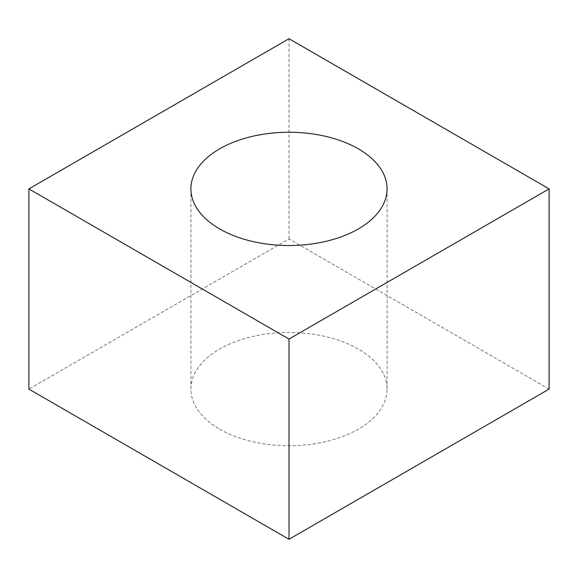 <?xml version="1.0" encoding="UTF-8"?>
<svg xmlns="http://www.w3.org/2000/svg" width="578" height="578" viewBox="0 0 578 578"><rect width="100%" height="100%" fill="white"/><g stroke="black" fill="none" stroke-linecap="round" stroke-linejoin="round"><path stroke-width="0.43" stroke-dasharray="2.89 2.17" d="M219.64 429.158A98.087 56.63 0 0 0 326.534 441.433A98.087 56.63 0 0 0 387.087 389.11A98.087 56.63 0 0 0 358.36 349.069A98.087 56.63 180 0 0 251.466 336.793A98.087 56.63 180 0 0 190.913 389.11A98.087 56.63 180 0 0 219.64 429.158M549.1 389.11L289 238.945L28.9 389.11M289 238.945L289 38.719M387.087 389.11L387.087 188.89M190.913 188.89L190.913 389.11"/><path stroke-width="0.87" d="M219.64 228.931A98.087 56.63 0 0 0 326.534 241.207A98.087 56.63 0 0 0 387.087 188.89A98.087 56.63 0 0 0 358.36 148.842A98.087 56.63 180 0 0 251.466 136.567A98.087 56.63 180 0 0 190.913 188.89A98.087 56.63 180 0 0 219.64 228.931M549.1 188.89L289 339.055L28.9 188.89L289 38.719L549.1 188.89L549.1 389.11L289 539.281L28.9 389.11L28.9 188.89M289 339.055L289 539.281"/></g></svg>
